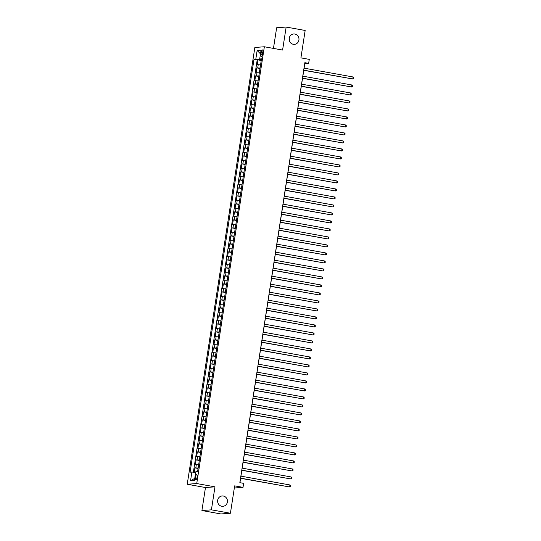 <?xml version="1.0" encoding="UTF-8"?>
<svg xmlns="http://www.w3.org/2000/svg" width="541" height="541" viewBox="0 0 541 541"><rect width="100%" height="100%" fill="white"/><g stroke="black" fill="none" stroke-linecap="round" stroke-linejoin="round"><path stroke-width="0.81" d="M217.678 500.175A5.194 4.93 -94.2 0 1 217.874 502.805M223.318 496.023A5.194 4.93 -94.2 0 1 222.912 506.322A5.194 4.93 -94.2 0 1 217.604 500.885A5.194 4.93 -94.2 0 1 223.318 496.023M289.198 38.195A5.194 4.93 -94.2 0 1 289.388 40.825M294.838 34.042A5.194 4.93 -94.2 0 1 294.426 44.342A5.194 4.93 -94.2 0 1 289.124 38.898A5.194 4.93 -94.2 0 1 294.838 34.042M197.086 477.196A2.597 0.798 -79.8 0 0 196.721 474.7A2.597 0.798 -79.8 0 0 195.443 477.318A2.597 0.798 -79.8 0 0 195.801 479.813A2.597 0.798 -79.8 0 0 197.086 477.196M201.915 510.528L220.911 513.95L230.419 513.247L211.416 509.832L214.98 486.832L196.735 483.553L187.233 484.249L205.472 487.529L201.915 510.528L211.416 509.832M196.735 483.553L264.353 46.769L254.852 47.466L187.233 484.249M264.353 46.769L282.591 50.049L286.155 27.05L276.647 27.753L273.455 48.406M286.155 27.05L305.158 30.472L300.918 57.867L309.276 59.375L308.654 63.371L304.853 62.688L239.839 482.673L243.639 483.356L243.017 487.353L234.659 485.852L230.419 513.247M260.566 64.832L257.3 64.704L258.043 59.902L261.242 60.477M260.072 68.031L256.806 67.902L260.005 68.477M256.806 67.902L256.062 72.704L259.328 72.832M258.091 80.832L254.825 80.704L255.568 75.902L258.76 76.477M256.853 88.832L253.587 88.704L254.331 83.902L257.523 84.477M255.616 96.832L252.349 96.704L253.093 91.902L256.285 92.477M254.371 104.832L251.112 104.704L251.856 99.902L255.048 100.477M253.134 112.832L249.874 112.704L250.611 107.902L253.81 108.477M251.896 120.832L248.63 120.704L249.374 115.902L252.573 116.477M250.659 128.826L247.393 128.704L248.136 123.903L251.335 124.477M249.421 136.826L246.155 136.704L246.899 131.903L250.098 132.477M248.184 144.826L244.917 144.704L245.661 139.903L248.853 140.477M246.946 152.826L243.68 152.704L244.424 147.903L247.616 148.477M245.702 160.826L242.442 160.697L243.186 155.903L246.378 156.477M244.464 168.826L241.205 168.697L241.949 163.903L245.141 164.478M243.227 176.826L239.967 176.697L240.704 171.903L243.903 172.478M241.989 184.826L238.723 184.697L239.467 179.903L242.666 180.478M240.752 192.826L237.485 192.697L238.229 187.896L241.428 188.471M239.514 200.826L236.248 200.697L236.992 195.896L240.184 196.471M238.277 208.826L235.01 208.698L235.754 203.896L238.946 204.471M237.039 216.826L233.773 216.698L234.517 211.896L237.709 212.471M235.795 224.826L232.535 224.698L233.279 219.896L236.471 220.471M234.557 232.826L231.298 232.698L232.042 227.896L235.234 228.471M233.32 240.826L230.06 240.698L230.797 235.896L233.996 236.471M232.082 248.826L228.816 248.698L229.56 243.896L232.758 244.471M230.845 256.826L227.578 256.698L228.322 251.896L231.521 252.471M229.607 264.826L226.341 264.698L227.085 259.896L230.277 260.471M228.37 272.826L225.103 272.698L225.847 267.896L229.039 268.471M227.132 280.82L223.866 280.698L224.61 275.896L227.802 276.471M225.888 288.82L222.628 288.698L223.372 283.897L226.564 284.471M224.65 296.82L221.391 296.698L222.135 291.897L225.327 292.471M223.413 304.82L220.153 304.698L220.89 299.897L224.089 300.471M222.175 312.82L218.909 312.691L219.653 307.897L222.851 308.471M220.938 320.82L217.671 320.691L218.415 315.897L221.614 316.471M219.7 328.82L216.434 328.691L217.178 323.897L220.37 324.472M218.463 336.82L215.196 336.691L215.94 331.897L219.132 332.472M217.225 344.82L213.959 344.691L214.703 339.89L217.895 340.465M215.981 352.82L212.721 352.691L213.465 347.89L216.657 348.465M214.743 360.82L211.484 360.691L212.221 355.89L215.419 356.465M213.506 368.82L210.239 368.692L210.983 363.89L214.182 364.465M212.268 376.82L209.002 376.692L209.746 371.89L212.944 372.465M211.031 384.82L207.764 384.692L208.508 379.89L211.7 380.465M209.793 392.82L206.527 392.692L207.271 387.89L210.463 388.465M208.555 400.82L205.289 400.692L206.033 395.89L209.225 396.465M207.311 408.82L204.052 408.692L204.796 403.89L207.987 404.465M206.074 416.82L202.814 416.692L203.558 411.89L206.75 412.465M204.836 424.82L201.577 424.692L202.314 419.89L205.512 420.465M203.599 432.814L200.332 432.692L201.076 427.89L204.275 428.465M202.361 440.814L199.095 440.692L199.839 435.89L203.037 436.465M201.124 448.814L197.857 448.692L198.601 443.89L201.793 444.465M199.886 456.814L196.62 456.685L197.364 451.891L200.555 452.465M198.648 464.814L195.382 464.685L196.126 459.891L199.318 460.465M261.235 52.457L260.965 54.215A2.516 0.778 -79.8 0 0 261.317 56.629A2.516 0.778 -79.8 0 0 262.561 54.093L262.831 52.335A2.516 0.778 -79.8 0 0 262.48 49.921A2.516 0.778 -79.8 0 0 261.235 52.457L262.77 52.727M259.964 59.057L259.856 59.733L253.993 59.395L190.087 472.178L191.886 472.043L190.527 480.841L194.429 480.557L195.795 471.759L197.593 471.624L261.492 58.841L259.694 58.976L261.391 59.496M255.792 59.26L257.151 50.462L261.06 50.171L259.694 58.976M258.043 59.902L257.185 59.97L193.367 472.219M198.148 468.012L194.888 467.891L194.199 472.313M196.126 459.891L199.386 460.012M197.364 451.891L200.63 452.019M198.601 443.89L201.867 444.019M199.839 435.89L203.105 436.019M201.076 427.89L204.342 428.019M202.314 419.89L205.58 420.019M203.558 411.89L206.818 412.019M204.796 403.89L208.055 404.019M206.033 395.89L209.293 396.019M207.271 387.89L210.537 388.019M208.508 379.89L211.774 380.019M209.746 371.89L213.012 372.019M210.983 363.89L214.25 364.019M212.221 355.89L215.487 356.019M213.465 347.89L216.725 348.019M214.703 339.89L217.962 340.019M215.94 331.897L219.206 332.018M217.178 323.897L220.444 324.018M218.415 315.897L221.682 316.018M219.653 307.897L222.919 308.018M220.89 299.897L224.157 300.025M222.135 291.897L225.394 292.025M223.372 283.897L226.632 284.025M224.61 275.896L227.869 276.025M225.847 267.896L229.114 268.025M227.085 259.896L230.351 260.025M228.322 251.896L231.589 252.025M229.56 243.896L232.826 244.025M230.797 235.896L234.064 236.025M232.042 227.896L235.301 228.025M233.279 219.896L236.539 220.025M234.517 211.896L237.776 212.025M235.754 203.896L239.021 204.025M236.992 195.896L240.258 196.025M238.229 187.896L241.496 188.025M239.467 179.903L242.733 180.025M240.704 171.903L243.971 172.024M241.949 163.903L245.208 164.024M243.186 155.903L246.446 156.031M244.424 147.903L247.683 148.031M245.661 139.903L248.928 140.031M246.899 131.903L250.165 132.031M248.136 123.903L251.403 124.031M249.374 115.902L252.64 116.031M250.611 107.902L253.878 108.031M251.856 99.902L255.115 100.031M253.093 91.902L256.353 92.031M254.331 83.902L257.597 84.031M255.568 75.902L258.835 76.031M261.317 59.997L259.856 59.733M234.327 487.996L243.017 487.353M304.103 68.166L304.799 63.655L308.654 63.371M239.934 482.687L240.61 478.305M240.948 476.148L241.847 470.305M242.185 468.148L243.085 462.305M243.423 460.148L244.329 454.305M244.66 452.148L245.567 446.305M245.898 444.147L246.804 438.305M247.136 436.147L248.042 430.311M248.373 428.147L249.279 422.311M249.617 420.147L250.517 414.311M250.855 412.147L251.754 406.311M252.092 404.154L252.999 398.311M253.33 396.154L254.236 390.311M254.568 388.154L255.474 382.311M255.805 380.154L256.711 374.311M257.043 372.154L257.949 366.311M258.28 364.154L259.186 358.311M259.524 356.154L260.424 350.311M260.762 348.154L261.661 342.311M262 340.154L262.906 334.311M263.237 332.154L264.143 326.311M264.475 324.154L265.381 318.311M265.712 316.154L266.618 310.311M266.95 308.154L267.856 302.311M268.187 300.154L269.093 294.311M269.432 292.154L270.331 286.311M270.669 284.153L271.568 278.317M271.907 276.153L272.813 270.317M273.144 268.153L274.05 262.317M274.382 260.153L275.288 254.317M275.619 252.16L276.525 246.317M276.857 244.16L277.763 238.317M278.101 236.16L279 230.317M279.339 228.16L280.238 222.317M280.576 220.16L281.482 214.317M281.814 212.16L282.72 206.317M283.051 204.16L283.957 198.317M284.289 196.16L285.195 190.317M285.526 188.16L286.432 182.317M286.764 180.16L287.67 174.317M288.008 172.16L288.908 166.317M289.246 164.16L290.145 158.317M290.483 156.16L291.389 150.317M291.721 148.16L292.627 142.317M292.958 140.16L293.864 134.317M294.196 132.16L295.102 126.324M295.433 124.159L296.34 118.323M296.671 116.159L297.577 110.323M297.915 108.159L298.815 102.323M299.153 100.166L300.052 94.323M300.39 92.166L301.296 86.323M301.628 84.166L302.534 78.323M302.865 76.166L303.772 70.323M257.185 59.97L253.993 59.395M194.888 467.891L198.08 468.465M191.886 472.043L195.68 472.482M260.485 53.884L257.151 50.462M190.527 480.841L194.78 478.298M214.98 486.832L205.472 487.529M303.677 70.303L352.759 78.972L303.704 70.147M353.063 76.971L353.767 77.762L353.645 78.567L352.759 78.972L353.063 76.971L304.008 68.146M302.439 78.303L351.522 86.973L302.46 78.147M351.826 84.971L352.529 85.762L352.407 86.567L351.522 86.973L351.826 84.971L302.771 76.146M301.202 86.303L350.277 94.973L301.222 86.147M350.588 92.971L351.292 93.762L351.17 94.567L350.277 94.973L350.588 92.971L301.533 84.146M299.964 94.303L349.04 102.973L299.985 94.148M349.351 100.971L350.054 101.762L349.932 102.567L349.04 102.973L349.351 100.971L300.296 92.146M298.72 102.303L347.802 110.973L298.747 102.148M348.113 108.971L348.817 109.762L348.695 110.567L347.802 110.973L348.113 108.971L299.058 100.146M297.482 110.303L346.565 118.973L297.509 110.148M346.876 116.971L347.579 117.762L347.45 118.567L346.565 118.973L346.876 116.971L297.82 108.146M296.245 118.303L345.327 126.973L296.272 118.148M345.638 124.971L346.341 125.762L346.213 126.56L345.327 126.973L345.638 124.971L296.583 116.146M295.007 126.303L344.09 134.973L295.034 126.148M344.401 132.971L345.097 133.762L344.975 134.56L344.09 134.973L344.401 132.971L295.339 124.146M293.77 134.303L342.852 142.973L293.797 134.148M343.156 140.971L343.86 141.762L343.738 142.56L342.852 142.973L343.156 140.971L294.101 132.146M292.532 142.303L341.614 150.973L292.553 142.141M341.919 148.971L342.622 149.762L342.5 150.56L341.614 150.973L341.919 148.971L292.864 140.146M291.295 150.303L340.37 158.973L291.315 150.141M340.681 156.971L341.385 157.762L341.263 158.56L340.37 158.973L340.681 156.971L291.626 148.146M290.057 158.303L339.133 166.973L290.077 158.141M339.444 164.971L340.147 165.762L340.025 166.56L339.133 166.973L339.444 164.971L290.389 156.146M288.813 166.303L337.895 174.966L288.84 166.141M338.206 172.971L338.909 173.762L338.788 174.56L337.895 174.966L338.206 172.971L289.151 164.146M287.575 174.303L336.658 182.966L287.602 174.141M336.969 180.971L337.672 181.762L337.543 182.56L336.658 182.966L336.969 180.971L287.913 172.146M286.338 182.303L335.42 190.966L286.365 182.141M335.731 188.971L336.434 189.763L336.306 190.56L335.42 190.966L335.731 188.971L286.676 180.139M285.1 190.304L334.182 198.966L285.127 190.141M334.494 196.971L335.19 197.763L335.068 198.561L334.182 198.966L334.494 196.971L285.432 188.14M283.863 198.304L332.945 206.966L283.883 198.141M333.249 204.971L333.953 205.763L333.831 206.561L332.945 206.966L333.249 204.971L284.194 196.14M282.625 206.304L331.701 214.966L282.645 206.141M332.012 212.965L332.715 213.763L332.593 214.561L331.701 214.966L332.012 212.965L282.957 204.14M281.388 214.297L330.463 222.966L281.408 214.141M330.774 220.965L331.477 221.763L331.356 222.561L330.463 222.966L330.774 220.965L281.719 212.14M280.143 222.297L329.226 230.966L280.17 222.141M329.537 228.965L330.24 229.756L330.118 230.561L329.226 230.966L329.537 228.965L280.481 220.14M278.906 230.297L327.988 238.966L278.933 230.141M328.299 236.965L329.002 237.756L328.874 238.561L327.988 238.966L328.299 236.965L279.244 228.14M277.668 238.297L326.75 246.966L277.695 238.141M327.062 244.965L327.765 245.756L327.636 246.561L326.75 246.966L327.062 244.965L278.006 236.14M276.431 246.297L325.513 254.967L276.458 246.141M325.824 252.965L326.527 253.756L326.399 254.561L325.513 254.967L325.824 252.965L276.762 244.14M275.193 254.297L324.275 262.967L275.22 254.142M324.586 260.965L325.283 261.756L325.161 262.561L324.275 262.967L324.586 260.965L275.525 252.14M273.956 262.297L323.038 270.967L273.976 262.142M323.342 268.965L324.045 269.756L323.924 270.561L323.038 270.967L323.342 268.965L274.287 260.14M272.718 270.297L321.794 278.967L272.738 270.142M322.105 276.965L322.808 277.756L322.686 278.554L321.794 278.967L322.105 276.965L273.049 268.14M271.481 278.297L320.556 286.967L271.501 278.142M320.867 284.965L321.57 285.756L321.449 286.554L320.556 286.967L320.867 284.965L271.812 276.14M270.236 286.297L319.318 294.967L270.263 286.142M319.63 292.965L320.333 293.756L320.211 294.554L319.318 294.967L319.63 292.965L270.574 284.14M268.999 294.297L318.081 302.967L269.026 294.135M318.392 300.965L319.095 301.756L318.967 302.554L318.081 302.967L318.392 300.965L269.337 292.14M267.761 302.297L316.843 310.967L267.788 302.135M317.154 308.965L317.858 309.756L317.729 310.554L316.843 310.967L317.154 308.965L268.099 300.14M266.524 310.297L315.606 318.967L266.551 310.135M315.917 316.965L316.613 317.756L316.492 318.554L315.606 318.967L315.917 316.965L266.855 308.14M265.286 318.297L314.368 326.96L265.313 318.135M314.673 324.965L315.376 325.756L315.254 326.554L314.368 326.96L314.673 324.965L265.617 316.14M264.049 326.297L313.131 334.96L264.069 326.135M313.435 332.965L314.138 333.756L314.017 334.554L313.131 334.96L313.435 332.965L264.38 324.14M262.811 334.297L311.887 342.96L262.831 334.135M312.198 340.965L312.901 341.756L312.779 342.554L311.887 342.96L312.198 340.965L263.142 332.133M261.574 342.297L310.649 350.96L261.594 342.135M310.96 348.965L311.663 349.757L311.542 350.554L310.649 350.96L310.96 348.965L261.905 340.133M260.329 350.298L309.411 358.96L260.356 350.135M309.723 356.965L310.426 357.757L310.304 358.555L309.411 358.96L309.723 356.965L260.667 348.133M259.092 358.291L308.174 366.96L259.119 358.135M308.485 364.959L309.188 365.757L309.06 366.555L308.174 366.96L308.485 364.959L259.43 356.134M257.854 366.291L306.936 374.96L257.881 366.135M307.247 372.959L307.951 373.757L307.822 374.555L306.936 374.96L307.247 372.959L258.192 364.134M256.617 374.291L305.699 382.96L256.644 374.135M306.01 380.959L306.706 381.75L306.585 382.555L305.699 382.96L306.01 380.959L256.948 372.134M255.379 382.291L304.461 390.96L255.399 382.135M304.766 388.959L305.469 389.75L305.347 390.555L304.461 390.96L304.766 388.959L255.71 380.134M254.142 390.291L303.224 398.96L254.162 390.135M303.528 396.959L304.231 397.75L304.11 398.555L303.224 398.96L303.528 396.959L254.473 388.134M252.904 398.291L301.979 406.96L252.924 398.135M302.291 404.959L302.994 405.75L302.872 406.555L301.979 406.96L302.291 404.959L253.235 396.134M251.66 406.291L300.742 414.961L251.687 406.135M301.053 412.959L301.756 413.75L301.635 414.555L300.742 414.961L301.053 412.959L251.998 404.134M250.422 414.291L299.504 422.961L250.449 414.135M299.815 420.959L300.519 421.75L300.39 422.548L299.504 422.961L299.815 420.959L250.76 412.134M249.185 422.291L298.267 430.961L249.212 422.136M298.578 428.959L299.281 429.75L299.153 430.548L298.267 430.961L298.578 428.959L249.523 420.134M247.947 430.291L297.029 438.961L247.974 430.136M297.34 436.959L298.044 437.75L297.915 438.548L297.029 438.961L297.34 436.959L248.285 428.134M246.71 438.291L295.792 446.961L246.737 438.136M296.103 444.959L296.799 445.75L296.678 446.548L295.792 446.961L296.103 444.959L247.041 436.134M245.472 446.291L294.554 454.961L245.492 446.129M294.859 452.959L295.562 453.75L295.44 454.548L294.554 454.961L294.859 452.959L245.803 444.134M244.234 454.291L293.31 462.961L244.255 454.129M293.621 460.959L294.324 461.75L294.203 462.548L293.31 462.961L293.621 460.959L244.566 452.134M242.997 462.291L292.072 470.961L243.017 462.129M292.383 468.959L293.087 469.75L292.965 470.548L292.072 470.961L292.383 468.959L243.328 460.134M241.753 470.291L290.835 478.954L241.78 470.129M291.146 476.959L291.849 477.75L291.727 478.548L290.835 478.954L291.146 476.959L242.091 468.134M240.515 478.291L289.597 486.954L240.542 478.129M289.908 484.959L290.612 485.75L290.483 486.548L289.597 486.954L289.908 484.959L240.853 476.134M257.746 67.835L258.24 64.636M195.822 467.816L196.322 464.618M197.059 459.816L197.56 456.618M198.304 451.823L198.797 448.617M199.541 443.823L200.035 440.617M200.779 435.823L201.272 432.617M202.016 427.823L202.51 424.617M203.254 419.823L203.747 416.624M204.491 411.823L204.985 408.624M205.729 403.823L206.229 400.624M206.966 395.823L207.467 392.624M208.211 387.823L208.704 384.624M209.448 379.823L209.942 376.624M210.686 371.823L211.179 368.624M211.923 363.822L212.417 360.624M213.161 355.822L213.654 352.624M214.398 347.822L214.899 344.624M215.636 339.822L216.136 336.624M216.88 331.822L217.374 328.624M218.118 323.822L218.611 320.624M219.355 315.822L219.849 312.624M220.593 307.822L221.086 304.624M221.83 299.829L222.324 296.624M223.068 291.829L223.561 288.624M224.305 283.829L224.806 280.623M225.543 275.829L226.043 272.623M226.787 267.829L227.281 264.63M228.025 259.829L228.518 256.63M229.262 251.829L229.756 248.63M230.5 243.829L230.993 240.63M231.737 235.829L232.231 232.63M232.975 227.829L233.469 224.63M234.212 219.829L234.713 216.63M235.45 211.829L235.95 208.63M236.694 203.829L237.188 200.63M237.932 195.828L238.425 192.63M239.169 187.828L239.663 184.63M240.407 179.828L240.901 176.63M241.644 171.828L242.138 168.63M242.882 163.828L243.376 160.63M244.119 155.828L244.62 152.63M245.357 147.835L245.857 144.63M246.601 139.835L247.095 136.63M247.839 131.835L248.333 128.63M249.076 123.835L249.57 120.636M250.314 115.835L250.808 112.636M251.551 107.835L252.045 104.636M252.789 99.835L253.289 96.636M254.027 91.835L254.527 88.636M255.271 83.835L255.765 80.636M256.508 75.835L257.002 72.636M262.486 54.485L260.965 54.215"/></g></svg>
